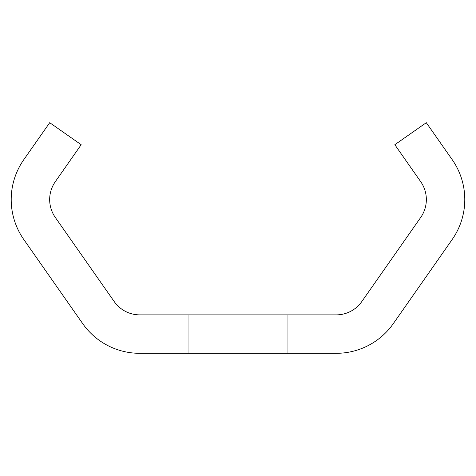 <?xml version="1.0" encoding="UTF-8"?>
<svg xmlns="http://www.w3.org/2000/svg" width="476" height="476" viewBox="0 0 476 476"><rect width="100%" height="100%" fill="white"/><g stroke="black" fill="none" stroke-linecap="round" stroke-linejoin="round"><path stroke-width="0.36" stroke-dasharray="2.38 1.78" d="M188.805 314.874L188.805 353.311L287.207 353.311L188.805 353.311L287.207 353.311L188.805 353.311L287.207 353.311L188.805 353.311L287.207 353.311L188.805 353.311L287.207 353.311L188.805 353.311L287.207 353.311L188.805 353.311L287.207 353.311L188.805 353.311L287.207 353.311L188.805 353.311L287.207 353.311L188.805 353.311L287.207 353.311L188.805 353.311L287.207 353.311L188.805 353.311L287.207 353.311L188.805 353.311L287.207 353.311L188.805 353.311L287.207 353.311L188.805 353.311L287.207 353.311L188.805 353.311L287.207 353.311L188.805 353.311L287.207 353.311L188.805 353.311L287.207 353.311L188.805 353.311L287.207 353.311L188.805 353.311L287.207 353.311L188.805 353.311L287.207 353.311L188.805 353.311L287.207 353.311L188.805 353.311L287.207 353.311L188.805 353.311L287.207 353.311L188.805 353.311L287.207 353.311L188.805 353.311L188.805 314.874L287.207 314.874L287.207 353.311L287.207 314.874L188.805 314.874L188.805 353.311L188.805 314.874L287.207 314.874L287.207 353.311L287.207 314.874L188.805 314.874L188.805 353.311L188.805 314.874L287.207 314.874L287.207 353.311L287.207 314.874L188.805 314.874L188.805 353.311L188.805 314.874L287.207 314.874L287.207 353.311L287.207 314.874L188.805 314.874L188.805 353.311L188.805 314.874L287.207 314.874L287.207 353.311L287.207 314.874L188.805 314.874L188.805 353.311L188.805 314.874L287.207 314.874L287.207 353.311L287.207 314.874L188.805 314.874L188.805 353.311L188.805 314.874L287.207 314.874L287.207 353.311L287.207 314.874L188.805 314.874L188.805 353.311L188.805 314.874L287.207 314.874L287.207 353.311L287.207 314.874L188.805 314.874L188.805 353.311L188.805 314.874L287.207 314.874L287.207 353.311L287.207 314.874L188.805 314.874L188.805 353.311L188.805 314.874L287.207 314.874L287.207 353.311L287.207 314.874L188.805 314.874L188.805 353.311L188.805 314.874L287.207 314.874L287.207 353.311L287.207 314.874L188.805 314.874L188.805 353.311L188.805 314.874L287.207 314.874L287.207 353.311L287.207 314.874L188.805 314.874L188.805 353.311L188.805 314.874L287.207 314.874L287.207 353.311L287.207 314.874L188.805 314.874L188.805 353.311L188.805 314.874L287.207 314.874L287.207 353.311L287.207 314.874L188.805 314.874L188.805 353.311L188.805 314.874L287.207 314.874L287.207 353.311L287.207 314.874L188.805 314.874L188.805 353.311L188.805 314.874L287.207 314.874L287.207 353.311L287.207 314.874L188.805 314.874L188.805 353.311L188.805 314.874L287.207 314.874L287.207 353.311L287.207 314.874L188.805 314.874L188.805 353.311L188.805 314.874L287.207 314.874L287.207 353.311L287.207 314.874L188.805 314.874L188.805 353.311L188.805 314.874L287.207 314.874L287.207 353.311L287.207 314.874L188.805 314.874L188.805 353.311L188.805 314.874L287.207 314.874L287.207 353.311L287.207 314.874L188.805 314.874L188.805 353.311L188.805 314.874L287.207 314.874L287.207 353.311L287.207 314.874L188.805 314.874L188.805 353.311L188.805 314.874L287.207 314.874L287.207 353.311L287.207 314.874L188.805 314.874L188.805 353.311L188.805 314.874L287.207 314.874L287.207 353.311L287.207 314.874L188.805 314.874L188.805 353.311L188.805 314.874L287.207 314.874L287.207 353.311L287.207 314.874L188.805 314.874L188.805 353.311L188.805 314.874L287.207 314.874L287.207 353.311L287.207 314.874L188.805 314.874M426.288 122.689L394.824 144.722L420.707 181.677A31.178 31.178 0 0 1 420.707 217.449L361.796 301.576A31.178 31.178 0 0 1 336.258 314.874L139.754 314.874A31.178 31.178 0 0 1 114.216 301.576L55.305 217.449A31.178 31.178 0 0 1 55.305 181.677L81.182 144.722L49.718 122.689L23.824 159.627A69.615 69.615 0 0 0 23.8 239.517L82.693 323.626A69.615 69.615 0 0 0 139.718 353.311L336.282 353.311A69.615 69.615 0 0 0 393.319 323.615L452.2 239.482A69.615 69.615 0 0 0 452.164 159.597L426.288 122.689"/><path stroke-width="0.71" d="M394.824 144.722L426.288 122.689L452.164 159.597A69.615 69.615 0 0 1 452.2 239.482L393.319 323.615A69.615 69.615 0 0 1 336.282 353.311L139.718 353.311A69.615 69.615 0 0 1 82.693 323.626L23.8 239.517A69.615 69.615 0 0 1 23.824 159.627L49.718 122.689L81.182 144.722L55.305 181.677A31.178 31.178 0 0 0 55.305 217.449L114.216 301.576A31.178 31.178 0 0 0 139.754 314.874L336.258 314.874A31.178 31.178 0 0 0 361.796 301.576L420.707 217.449A31.178 31.178 0 0 0 420.707 181.677L394.824 144.722"/></g></svg>
